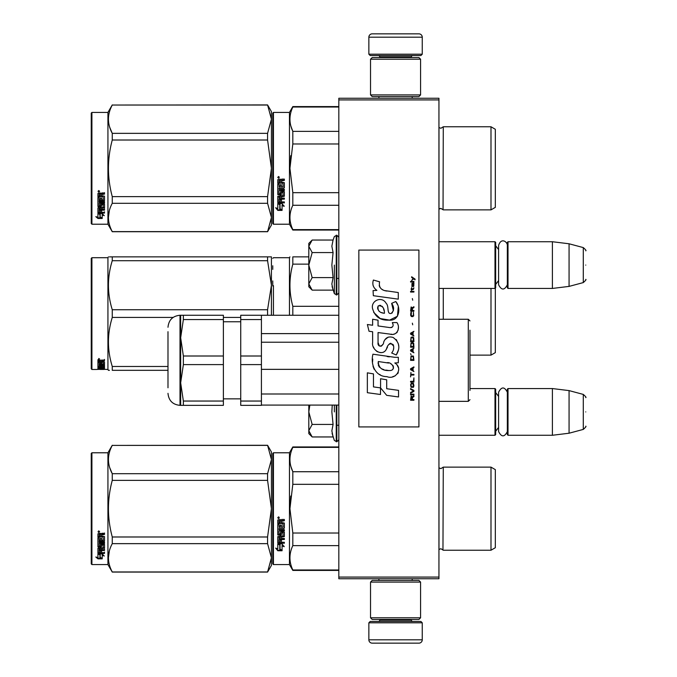 <?xml version="1.0" encoding="UTF-8"?>
<svg xmlns="http://www.w3.org/2000/svg" width="677" height="677" viewBox="0 0 677 677"><rect width="100%" height="100%" fill="white"/><g stroke="black" fill="none" stroke-linecap="round" stroke-linejoin="round"><path stroke-width="1.02" d="M438.941 98.25L438.941 99.917L338.83 99.917L338.83 98.25L438.941 98.25M438.941 577.083L338.83 577.083L338.83 578.75L438.941 578.75L438.941 99.917M338.83 577.083L338.83 99.917M438.941 435.269L494.997 435.269L494.997 388.556L469.973 388.556M494.997 435.269L495.666 434.6L495.666 389.216L494.997 388.556M508.012 435.269L507.344 434.6L507.344 389.216L508.012 388.556L552.39 388.556L552.39 435.269L508.012 435.269L508.012 388.556M569.069 390.604L583.286 394.412L583.286 429.413L569.069 433.221L569.069 390.604L552.39 388.556M585.757 411.912C585.757 393.489 585.757 393.489 585.757 411.912C585.757 430.327 585.757 430.327 585.757 411.912M438.941 288.444L494.997 288.444L494.997 241.731L438.941 241.731M494.997 288.444L495.666 287.784L495.666 242.4L494.997 241.731M508.012 288.444L507.344 287.784L507.344 242.4L508.012 241.731L552.39 241.731L552.39 288.444L508.012 288.444L508.012 241.731M569.069 243.779L583.286 247.587L583.286 282.588L569.069 286.396L569.069 243.779L552.39 241.731M585.757 265.088C585.757 246.673 585.757 246.673 585.757 265.088C585.757 283.511 585.757 283.511 585.757 265.088M368.863 622.798L370.201 621.461L420.916 621.461L422.253 622.798L368.863 622.798L368.863 639.816A3.334 3.334 42.8 0 0 372.198 643.15L418.919 643.15A3.334 3.334 -42.8 0 0 422.253 639.816L368.863 639.816M378.908 578.75L378.908 580.417M412.208 578.75L412.208 580.417M411.413 619.455L411.413 620.124A1.337 1.337 -42.2 0 0 412.742 621.461M379.712 619.455L379.712 620.124L411.413 620.124M378.375 621.461A1.337 1.337 42.2 0 0 379.712 620.124M422.253 622.798L422.253 639.816M418.919 643.15L372.198 643.15M422.253 54.202L420.916 55.539L370.201 55.539L368.863 54.202L422.253 54.202L422.253 37.184A3.334 3.334 -137.2 0 0 418.919 33.85L407.241 33.85M412.208 98.25L412.208 96.583M378.908 98.25L378.908 96.583M379.712 57.545L379.712 56.876A1.337 1.337 137.8 0 0 378.375 55.539M411.413 57.545L411.413 56.876L379.712 56.876M412.742 55.539A1.337 1.337 -137.8 0 0 411.413 56.876M368.863 54.202L368.863 37.184L422.253 37.184M383.884 33.85L372.198 33.85A3.334 3.334 137.2 0 0 368.863 37.184M372.198 33.85L418.919 33.85M420.586 59.212L418.919 57.545L372.198 57.545L370.531 59.212L420.586 59.212L420.586 94.915L418.919 96.583L372.198 96.583L370.531 94.915L420.586 94.915M378.705 94.915L412.411 94.915M370.531 94.915L370.531 59.212M370.531 617.788L372.198 619.455L418.919 619.455L420.586 617.788L370.531 617.788L370.531 582.085L372.198 580.417L418.919 580.417L420.586 582.085L370.531 582.085M412.411 582.085L378.705 582.085M420.586 582.085L420.586 617.788M311.665 436.462L308.805 433.602L308.805 430.69L312.156 436.953L333.076 436.953L331.857 430.826L333.076 424.437L331.857 411.912L332.238 405.074M334.353 411.912L334.353 405.074M332.094 433.39L334.353 440.456L336.833 441.776L338.83 439.771M309.846 405.074L308.805 411.912L308.805 430.69L312.156 424.437L308.805 411.912L308.805 405.074M333.076 424.437L312.156 424.437M311.665 289.638L308.805 286.777L308.805 283.875L312.156 290.137L333.076 290.137L331.857 284.01L333.076 277.612L331.857 265.088L333.076 252.563L331.857 246.174L333.076 240.047L312.156 240.047L308.805 246.301L308.805 283.875L312.156 277.612L308.805 265.088L312.156 252.563L333.076 252.563M334.353 265.088L334.353 293.64L334.353 265.088M332.094 286.574L334.353 293.64L336.833 294.952L338.83 292.955M312.156 252.563L308.805 246.301L308.805 243.398L311.657 240.547M333.076 277.612L312.156 277.612M507.344 284.797C504.424 290.433 501.513 290.433 498.602 284.797L498.602 245.387C501.242 237.145 507.488 241.968 507.344 245.387M507.344 431.613C504.424 437.249 501.513 437.249 498.602 431.613L498.602 392.203C501.513 386.567 504.433 386.567 507.344 392.203M272.763 453.455L272.763 508.681L272.763 453.455L273.432 452.786L273.432 564.567L272.763 563.899L272.763 513.894M272.763 513.978L272.763 558.728L272.763 513.978M272.763 503.434L272.763 458.625L272.763 503.434M495.327 329.767L495.327 324.562M272.763 265.765L272.763 269.395M272.763 280.921L272.763 285.982M273.432 315.262L273.432 285.643M308.805 256.862L292.819 256.862C288.994 256.862 288.994 256.862 292.819 256.862C288.994 256.862 288.994 256.862 292.819 256.862L292.819 264.14L308.805 264.14M289.451 315.262L289.451 257.7L289.934 256.862M292.625 305.564L292.819 306.317C288.994 292.252 288.994 278.196 292.819 264.14M292.819 315.262L292.819 306.317L338.83 306.317M490.994 288.444L490.994 355.129L469.973 355.129M495.327 288.114L495.327 352.632L490.994 355.129M495.327 297.389L495.327 300.74M443.274 319.265L443.274 288.444M270.199 256.862L267.576 256.862L271.426 256.862L271.426 285.229L267.576 260.704L112.264 260.704C107.178 277.054 107.178 293.403 112.264 309.744L112.264 317.428L173.109 317.428M109.462 256.862L112.264 256.862C107.178 256.862 107.178 256.862 112.264 256.862L267.576 256.862L267.576 260.704M91.911 257.7L91.243 258.369L91.243 368.813L91.911 369.481L91.911 257.7L107.931 257.7L108.405 256.862M271.392 256.862L270.436 256.862M271.426 269.234L271.426 285.229L267.576 309.744L267.576 315.262M271.426 285.229L271.426 315.262M240.733 317.428L223.376 317.428M167.989 366.477L112.264 366.477C107.178 350.127 107.178 333.778 112.264 317.428M267.576 309.744L112.264 309.744M112.264 260.704L112.264 256.862M107.931 257.7L107.931 369.481L108.405 370.319L109.412 370.319M167.989 370.319L112.264 370.319C107.178 370.311 107.178 370.311 112.264 370.319L112.264 366.477M100.188 369.439L104.283 369.439L100.188 369.177M100.188 369.303L95.931 369.481M107.931 369.481L102.219 369.185M100.382 363.422L101.618 362.982L101.618 364.023L103.259 363.938L103.259 361.713L103.259 362.297L97.92 362.187L97.92 360.299L104.495 360.003L104.495 360.714L101.618 361.002L102.134 360.147L104.495 360.147L104.495 359.445M102.134 360.714L102.134 360.147M101.618 361.002L101.618 361.67L104.495 361.941L104.495 364.361L103.97 364.581L104.495 363.761M103.97 364.581L99.155 364.581L103.97 364.463M99.155 365.081L104.495 365.081L104.495 365.546L99.155 365.546L99.155 364.581M99.155 365.546L99.155 366.765L100.382 366.765L100.382 366.13M100.382 366.02L104.495 366.02L104.495 367.577L101.618 367.442M104.495 367.577L101.618 367.704L104.495 368.093M99.155 368.237L100.382 368.271M104.495 368.356L99.155 368.356L99.35 368.931L100.382 368.931L100.382 368.449L104.495 368.931M100.382 368.356L99.155 368.051L99.155 367.442L99.155 368.051M100.382 367.797L101.618 367.797M104.495 369.092L98.436 369.092L98.436 368.423L99.155 368.423M98.436 369.092L97.92 369.024L97.92 367.577L103.259 367.383L103.259 365.834L103.259 366.342L101.618 366.342L101.618 365.834L101.618 367.044L101.101 367.196L97.92 367.044L97.92 362.694L99.155 362.694L99.35 364.023L100.382 364.023L100.382 362.982M98.436 368.423L97.92 368.364M98.436 367.196L97.92 366.409M101.618 362.982L101.618 363.422M103.056 362.187L103.056 361.67M97.92 361.611L99.155 361.611M100.382 361.611L101.618 361.611M99.155 367.196L100.382 367.442L100.382 368.093M99.155 367.755L100.382 367.442M100.382 367.061L99.155 367.112M100.382 360.714L99.155 360.824L99.155 360.257L99.155 361.67L100.382 361.67L100.382 360.147L99.155 360.257M99.35 360.714L99.35 360.147M98.436 366.553L99.155 366.553M100.382 366.553L101.618 366.409M98.436 366.799L99.189 366.799M100.348 366.799L101.618 366.799M101.618 368.271L104.495 368.271M99.155 367.704L104.156 367.704M103.259 367.061L104.495 366.934M99.172 363.972L99.155 364.463M100.382 363.972L101.618 363.972M103.242 363.972L103.97 363.972M97.92 359.741L98.749 359.445M98.749 359.504L98.749 358.463L99.587 358.988L98.749 359.199M99.951 369.312L102.219 369.354M97.92 369.363L99.951 369.354M272.763 223.545L273.432 224.214L272.763 223.545L272.763 173.54M272.763 173.625L272.763 218.375L272.763 173.625M272.763 163.081L272.763 118.272L272.763 163.081M271.426 225.052L267.576 231.72L271.426 225.052L271.426 217.452L267.576 203.295L267.576 196.635L271.426 168.319L267.576 140.012L267.576 133.352L271.426 119.194L267.576 104.927L271.426 111.595L271.426 217.452L267.576 231.72L112.264 231.72L107.931 224.214L91.911 224.214L91.243 223.545L91.911 224.214L107.931 224.214L107.931 112.433L91.911 112.433L91.911 224.214M495.327 512.802L495.327 506.591M338.83 447.379L292.819 447.379L292.819 446.947L338.83 446.947M272.763 508.681L272.763 563.899L272.763 508.681M272.763 505.854L272.763 458.625L272.763 505.854M273.432 564.567L289.451 564.567L289.451 452.786L292.819 446.947M280.041 544.883L277.773 543.859L282.004 543.859L284.137 546.703L282.072 545.797L282.072 550.562L280.041 549.732L280.041 544.452L278.712 543.859M282.072 550.062L280.041 549.242M282.072 545.357L284.137 546.246M277.807 550.748L282.072 550.748L279.804 549.826L279.804 544.993L277.773 544.071L277.773 548.988L275.666 548.099L277.807 550.748L276.241 548.345M280.828 550.249L277.807 550.249M281.471 521.273L281.471 522.526L284.348 523.042L284.348 528.06L283.824 528.551L279.009 528.551L279.009 529.71L284.348 529.71L284.348 530.861L279.009 530.861L279.009 534.102L280.236 534.102L280.76 531.58L284.348 532.054L284.348 536.624L281.471 537.073L281.471 538.469L284.348 538.469L284.348 539.501L279.009 539.501L279.009 542.108L280.236 542.269L280.236 539.924L281.471 539.924L281.471 542.269L284.348 542.269L284.348 543.259L277.773 542.844L277.773 536.624L283.113 535.998L282.91 532.74L281.471 532.917L280.955 535.397L277.773 534.948L277.773 524.514L279.009 524.514L279.203 527.307L280.236 527.307L280.236 525.107L281.471 525.107L281.471 527.307L283.113 527.121L282.91 523.524L277.773 523.524L277.773 520.012L280.143 519.471L280.904 520.266L281.674 519.471L284.348 519.471L284.348 520.748L281.471 521.273L281.996 520.605L284.348 520.605M283.824 528.551L279.009 528.551M284.348 530.599L279.009 530.861M284.348 536.286L281.471 537.073M284.348 539.137L279.009 539.501M278.289 543.259L277.773 542.438M283.113 532.917L282.91 532.452L281.471 532.917M281.471 534.627L280.955 535.084L277.773 534.627M283.113 523.549L277.773 523.346M279.009 537.242L279.009 538.3L280.236 538.469L280.236 537.073L279.009 536.903L279.009 537.944M280.236 537.073L279.009 536.903M279.009 520.952L279.009 522.526L280.236 522.526L280.236 520.748L279.009 520.952M280.236 520.748L279.009 520.808M284.348 542.844L278.289 542.844M284.348 527.832L283.824 528.314M278.602 518.607L277.773 517.727L278.602 516.847L278.602 518.607L277.773 517.677M290.738 496.038L289.934 508.681L292.794 484.461M338.83 569.975L292.819 569.975L292.819 570.406L338.83 570.406M338.83 533.027L292.819 533.027L292.819 545.628L338.83 545.628M292.819 569.975C288.994 561.859 288.994 553.744 292.819 545.628M292.819 533.027L289.934 508.681M338.83 484.326L292.819 484.326L292.819 471.725C288.994 463.61 288.994 455.494 292.819 447.379M290.898 466.495L292.819 471.725L338.83 471.725M438.941 467.807L440.879 468.636L438.984 467.849L438.984 549.504L440.879 548.717L443.274 550.223L490.994 550.223L490.994 467.13L443.274 467.13L442.961 549.724M495.327 504.551L495.327 547.718L490.994 550.223M495.327 508.681L495.327 469.635L490.994 467.13M279.186 517.321L278.67 517.668L279.186 518.091L278.01 518.091L278.01 517.423L278.704 517.321M267.576 572.073L271.426 565.405L271.426 557.806L267.576 543.648L267.576 536.988L271.426 508.681L267.576 480.365L267.576 473.705L271.426 459.548L267.576 445.28L271.426 451.948L271.426 557.806L267.576 572.073L112.264 572.073L107.931 564.567L91.911 564.567L91.243 563.899L91.243 453.455L91.911 452.786L91.911 564.567M109.708 467.621L112.196 473.578M109.352 550.943L108.405 557.806M267.576 480.365L112.264 480.365C107.178 499.237 107.178 518.117 112.264 536.988L112.264 543.648C107.178 553.084 107.178 562.519 112.264 571.963L112.264 572.073M267.576 536.988L112.264 536.988M267.576 473.705L112.264 473.705L112.264 480.365M267.576 445.398L112.264 445.398C107.178 454.834 107.178 464.27 112.264 473.705M267.576 445.28L112.264 445.398M112.264 445.28L107.931 452.786L107.931 564.567M267.576 543.648L112.264 543.648M267.576 571.963L112.264 571.963M107.931 452.786L91.911 452.786M99.527 553.904L100.188 554.124L100.188 558.144L102.219 558.711L102.219 558.237L99.951 557.62L99.951 554.751L99.951 558.212L102.219 558.838L97.953 558.838L97.953 558.237L100.035 558.237M100.188 557.56L102.219 558.11M100.188 554.675L97.92 553.904L102.151 553.904L104.283 556.012L102.219 555.352L102.219 554.793L103.42 555.174M102.219 555.352L102.219 558.711M97.92 533.789L97.92 536.963L103.056 536.963L97.92 536.633L97.92 533.789L100.289 533.298L101.051 534.026L101.821 533.298L104.495 533.298L104.495 534.458L101.618 534.94L102.134 534.153L104.495 534.153L104.495 533.002M101.618 534.94L101.618 536.066L104.495 536.531L104.495 540.584L103.97 541.397L104.495 540.965L104.495 536.531M103.97 541.397L99.155 541.397L99.155 542.395L104.495 542.395L104.495 543.386L99.155 543.386L104.495 542.971L104.495 541.998M99.155 543.386L99.155 546.119L100.382 546.119L100.382 544.393L100.382 545.67M100.382 544.393L104.495 544.393L104.495 547.727L101.618 548.082L101.618 548.565L101.618 548.082M104.495 544.393L104.495 548.201L101.618 548.565L101.618 549.69L104.495 549.69L104.495 550.519L99.155 550.519L99.155 550.02L99.155 552.559L100.382 552.686L100.382 550.85L100.382 552.161M104.495 549.199L104.495 550.02L99.155 550.02M100.382 550.519L101.618 550.519M100.382 550.85L101.618 550.85L101.618 552.161M101.618 550.85L101.618 552.686L104.495 552.686L104.495 553.439L98.436 553.439L98.436 552.906L104.495 552.906L104.495 552.161M98.436 553.439L97.92 553.126L97.92 548.201L97.92 552.601L98.436 552.906M103.259 544.689L103.259 545.129L103.056 544.536L101.821 544.536L101.618 545.129L101.618 544.689M98.436 547.194L97.92 546.364L97.92 537.851L97.92 546.821L101.101 547.194L101.618 545.129L103.259 545.129L103.056 547.828L97.92 548.201M97.92 537.851L99.155 537.851L99.155 539.772M99.155 537.851L99.155 540.144L100.382 540.314L100.382 538.376L100.382 539.933M100.382 538.376L101.618 538.376L101.618 539.933M101.618 538.376L101.618 540.314L103.259 540.144L103.056 536.963M99.155 548.7L99.155 549.555L100.382 549.69L100.382 548.082L100.382 548.565L99.155 548.7L99.155 548.226L99.155 549.064M100.382 534.458L99.155 534.339L99.155 536.066L100.382 536.066L100.382 534.153L99.155 534.339M99.155 548.226L100.382 548.082M98.436 546.737L101.618 546.364M103.97 540.999L99.155 540.999L99.155 541.998M98.749 532.503L98.749 530.878L99.587 531.699L98.749 532.503L99.291 532.029M99.57 531.555L99.333 531.995M97.953 558.838L95.812 557.01L97.92 557.636L97.92 554.065L99.951 554.751M97.92 554.065L97.92 557.053M96.828 557.315L97.953 558.237M98.36 531.31L98.597 531.868L98.36 531.31M99.333 531.868L98.157 532.029L98.157 531.411L99.333 531.318L98.817 531.64L99.333 531.868M469.973 331.332L469.973 341.039M469.973 379.662L469.973 390.417M469.973 330.19L469.973 379.992M338.83 405.074L261.424 405.074M338.83 393.997L261.424 393.997L261.424 369.346L338.83 369.346M338.83 342.223L261.424 342.223M338.83 333.617L261.424 333.617M183.365 401.046L223.376 401.046L223.376 405.354L183.365 405.354L183.365 401.046L180.666 382.827L180.666 315.262L183.365 315.262L183.365 319.561L180.666 337.781L183.365 356L183.365 364.607L180.666 382.827L180.666 405.354L183.365 405.354L180.006 405.354L180.006 315.262C172.703 315.973 168.7 319.976 167.989 327.27M240.733 401.046L240.733 405.354L261.424 405.354L261.424 364.607L240.733 364.607L240.733 401.046L261.424 401.046M240.733 319.561L240.733 315.262L261.424 315.262L261.424 319.561L240.733 319.561L240.733 356L261.424 356L261.424 364.607M240.733 356L240.733 364.607M261.424 319.561L261.424 356M180.674 336.951L181.021 331.375M183.365 364.607L223.376 364.607L223.376 401.046M183.365 356L223.376 356L223.376 364.607M183.365 319.561L223.376 319.561L223.376 356M183.365 315.262L223.376 315.262L223.376 319.561M167.989 387.786L167.989 331.696M495.327 172.449L495.327 166.237M272.763 113.101L272.763 168.319L272.763 113.101L273.432 112.433L289.451 112.433L292.819 106.594L338.83 106.594M338.83 107.025L292.819 107.025L292.819 106.594M272.763 168.319L272.763 223.545L272.763 168.319M272.763 165.501L272.763 118.272L272.763 165.501M289.451 112.433L289.451 224.214L273.432 224.214L273.432 112.433M280.041 204.53L277.773 203.506L282.004 203.506L284.137 206.35L282.072 205.444L282.072 210.208L280.041 209.379L280.041 204.099L278.712 203.506M282.072 209.701L280.041 208.888M282.072 205.004L284.137 205.893M277.807 210.395L282.072 210.395L279.804 209.472L279.804 204.64L277.773 203.718L277.773 208.634L275.666 207.746L277.807 210.395L276.241 207.991M280.828 209.887L277.807 209.887M281.471 180.92L281.471 182.172L284.348 182.688L284.348 187.707L283.824 188.198L279.009 188.198L279.009 189.357L284.348 189.357L284.348 190.508L279.009 190.508L279.009 193.749L280.236 193.749L280.76 191.227L284.348 191.701L284.348 196.271L281.471 196.719L281.471 198.116L284.348 198.116L284.348 199.148L279.009 199.148L279.009 201.754L280.236 201.915L280.236 199.571L281.471 199.571L281.471 201.915L284.348 201.915L284.348 202.905L277.773 202.491L277.773 196.271L283.113 195.645L282.91 192.386L281.471 192.564L280.955 195.044L277.773 194.587L277.773 184.161L279.009 184.161L279.203 186.954L280.236 186.954L280.236 184.753L281.471 184.753L281.471 186.954L283.113 186.767L282.91 183.171L277.773 183.171L277.773 179.659L280.143 179.117L280.904 179.913L281.674 179.117L284.348 179.117L284.348 180.395L281.471 180.92L281.996 180.251L284.348 180.251M283.824 188.198L279.009 188.198M284.348 190.237L279.009 190.508M284.348 195.932L281.471 196.719M284.348 198.784L279.009 199.148M278.289 202.905L277.773 202.084M283.113 192.564L282.91 192.099L281.471 192.564M281.471 194.274L280.955 194.731L277.773 194.274M283.113 183.196L277.773 182.993M279.009 196.889L279.009 197.946L280.236 198.116L280.236 196.719L279.009 196.55L279.009 197.591M280.236 196.719L279.009 196.55M279.009 180.598L279.009 182.172L280.236 182.172L280.236 180.395L279.009 180.598M280.236 180.395L279.009 180.454M284.348 202.491L278.289 202.491M284.348 187.47L283.824 187.961M278.602 178.254L277.773 177.374L278.602 176.494L278.602 178.254L277.773 177.323M290.738 155.676L289.934 168.319L292.794 144.108M338.83 229.621L292.819 229.621L292.819 230.053L338.83 230.053M338.83 192.674L292.819 192.674L292.819 205.275L338.83 205.275M292.819 229.621C288.994 221.506 288.994 213.39 292.819 205.275M292.819 192.674L289.934 168.319M338.83 143.973L292.819 143.973L292.819 131.372C288.994 123.256 288.994 115.141 292.819 107.025M290.898 126.142L292.819 131.372L338.83 131.372M440.769 208.364L443.274 209.87L490.994 209.87L490.994 126.777L443.274 126.777L443.054 209.498M495.327 164.198L495.327 207.365L490.994 209.87M495.327 168.319L495.327 129.282L490.994 126.777M279.186 176.968L278.67 177.315L279.186 177.738L278.01 177.738L278.01 177.069L278.704 176.968M267.576 231.72L112.264 231.602C107.178 222.166 107.178 212.73 112.264 203.295L112.264 196.635C107.178 177.763 107.178 158.883 112.264 140.012L267.576 140.012M91.911 112.433L91.243 113.101L91.243 223.545M109.708 127.268L112.196 133.225M109.352 210.589L108.405 217.452M267.576 196.635L112.264 196.635M267.576 133.352L112.264 133.352L112.264 140.012M267.576 105.037L112.264 105.037C107.178 114.481 107.178 123.916 112.264 133.352M267.576 104.927L112.264 105.037M112.264 104.927L107.931 112.433M267.576 203.295L112.264 203.295M267.576 231.602L112.264 231.602M99.527 213.551L100.188 213.771L100.188 217.791L102.219 218.358L102.219 217.884L99.951 217.266L99.951 214.397L99.951 217.859L102.219 218.485L97.953 218.485L97.953 217.884L100.035 217.884M100.188 217.207L102.219 217.757M100.188 214.321L97.92 213.551L102.151 213.551L104.283 215.658L102.219 214.998L102.219 214.44L103.42 214.821M102.219 214.998L102.219 218.358M97.92 193.436L97.92 196.609L103.056 196.609L97.92 196.271L97.92 193.436L100.289 192.945L101.051 193.673L101.821 192.945L104.495 192.945L104.495 194.104L101.618 194.587L102.134 193.8L104.495 193.8L104.495 192.649M101.618 194.587L101.618 195.712L104.495 196.178L104.495 200.231L103.97 201.044L104.495 200.612L104.495 196.178M103.97 201.044L99.155 201.044L99.155 202.042L104.495 202.042L104.495 203.024L99.155 203.024L104.495 202.609L104.495 201.644M99.155 203.024L99.155 205.766L100.382 205.766L100.382 204.039L100.382 205.317M100.382 204.039L104.495 204.039L104.495 207.374L101.618 207.729L101.618 208.211L101.618 207.729M104.495 204.039L104.495 207.847L101.618 208.211L101.618 209.337L104.495 209.337L104.495 210.166L99.155 210.166L99.155 209.667L99.155 212.206L100.382 212.333L100.382 210.496L100.382 211.808M104.495 208.846L104.495 209.667L99.155 209.667M100.382 210.166L101.618 210.166M100.382 210.496L101.618 210.496L101.618 211.808M101.618 210.496L101.618 212.333L104.495 212.333L104.495 213.086L98.436 213.086L98.436 212.553L104.495 212.553L104.495 211.808M98.436 213.086L97.92 212.773L97.92 207.847L97.92 212.248L98.436 212.553M103.259 204.336L103.259 204.776L103.056 204.183L101.821 204.183L101.618 204.776L101.618 204.336M98.436 206.84L97.92 206.011L97.92 197.498L97.92 206.468L101.101 206.84L101.618 204.776L103.259 204.776L103.056 207.475L97.92 207.847M97.92 197.498L99.155 197.498L99.155 199.419M99.155 197.498L99.155 199.791L100.382 199.96L100.382 198.022L100.382 199.58M100.382 198.022L101.618 198.022L101.618 199.58M101.618 198.022L101.618 199.96L103.259 199.791L103.056 196.609M99.155 208.347L99.155 209.201L100.382 209.337L100.382 207.729L100.382 208.211L99.155 208.347L99.155 207.873L99.155 208.711M100.382 194.104L99.155 193.977L99.155 195.712L100.382 195.712L100.382 193.8L99.155 193.977M99.155 207.873L100.382 207.729M98.436 206.383L101.618 206.011M103.97 200.646L99.155 200.646L99.155 201.644M98.749 192.15L98.749 190.525L99.587 191.346L98.749 192.15L99.291 191.676M99.57 191.202L99.333 191.642M97.953 218.485L95.812 216.657L97.92 217.283L97.92 213.712L99.951 214.397M97.92 213.712L97.92 216.699M96.828 216.962L97.953 217.884M99.333 191.515L98.157 191.676L98.157 191.058L99.333 190.965L98.817 191.286L99.333 191.515M415.052 279.804L415.052 279.102L411.641 276.766L411.641 277.468L413.131 278.518L411.641 280.498L413.63 278.865L415.052 279.804M413.909 400.234L413.909 399.532L412.42 399.532L412.42 397.551L413.909 396.62L413.909 395.8L412.276 396.849L411.142 396.037L410.575 400.234L413.909 400.234M410.575 394.869L413.909 394.869L413.909 394.166L410.575 394.166L410.575 394.869M410.575 393.235L413.909 391.374L413.909 390.434L410.575 388.573L410.575 389.275L413.486 390.908L410.575 392.533L410.575 393.235M410.575 384.841L411.074 387.286L413.419 387.286L413.909 385.772L413.419 383.326L411.354 383.089L410.575 384.841M410.575 381.346L410.575 382.048L413.909 382.048L413.909 377.851L413.486 381.346L410.575 381.346M413.909 367.586L413.909 366.892L410.575 368.753L410.575 369.684L413.909 371.555L413.063 370.387L413.063 368.051L413.909 367.586M413.419 356.043L411.074 356.043L410.575 360.359L413.909 360.359L413.419 356.043M411.074 354.765L410.575 353.716L411.074 354.765M410.575 350.914L413.909 352.785L413.063 351.617L413.063 349.281L413.909 348.122L410.575 349.984L410.575 350.914M413.698 343.341L412.775 342.52L411.074 342.875L410.575 347.183L413.909 347.183L413.698 343.341M413.698 337.738L412.775 336.926L411.074 337.273L410.575 341.589L413.909 341.589L413.698 337.738M412.708 324.799L412.352 323.166L412.708 324.799M410.575 292.041L413.909 292.041L413.909 291.338L410.575 291.338L410.575 292.041M413.842 284.23L413.909 282.952L411.997 283.299L411.921 286.566L412.065 283.883L413.063 286.676L413.774 286.21L413.842 284.23M410.931 372.485L410.575 376.911L410.931 375.05L413.909 375.05L413.909 374.347L410.931 374.347L410.931 372.485M413.909 331.332L410.575 333.194L410.575 334.125L413.909 335.995L413.063 334.827L413.063 332.5L413.909 331.332M413.342 289.477L413.909 287.843L413.198 288.893L411.921 288.893L411.641 287.615L411.641 288.893L411.074 288.893L411.641 290.408L411.921 289.477L413.342 289.477M413.419 312.207L413.419 315.245L412.775 315.939L411.21 315.592L411.43 312.097L410.787 312.681L410.643 315.355L411.354 316.523L412.775 316.641L413.698 315.82L413.419 312.207M413.909 310.464L412.42 310.464L412.42 308.484L413.909 307.544L413.909 306.732L412.276 307.781L411.142 306.96L410.575 311.158L413.909 311.158L413.909 310.464M412.708 300.199L412.352 298.574L412.708 300.199M413.909 282.013L413.909 281.429L410.575 281.429L410.575 282.013L413.909 282.013M386.922 291.059C381.024 290.315 378.578 287.226 379.594 281.81L373.391 280.041C372.045 284.247 373.205 287.7 376.869 290.382L373.061 290.594L373.34 295.705L398.279 299.149L398.279 292.54L384.612 290.577M395.757 301.536L391.636 303.355C394.403 307.24 394.234 310.616 391.128 313.459C386.457 314.416 389.292 306.046 386.144 303.321C381.684 295.206 369.43 301.307 372.976 309.854C375.473 317.115 380.77 320.543 388.877 320.128C399.278 321.38 401.368 307.807 395.757 301.536L397.627 304.768M378.054 342.503L378.054 332.559L389.918 334.108C397.001 336.41 400.75 327.803 396.942 322.574L392.313 322.574C393.921 325.705 393.109 327.38 389.893 327.6L378.045 325.942L378.045 320.17L372.629 319.231L372.629 325.239L367.383 324.52L369.016 331.256L372.629 331.747L372.629 342.503C371.191 350.085 382.911 357.253 386.567 348.748C387.794 344.271 389.977 342.884 393.142 344.576C394.251 347.606 393.76 350.415 391.678 352.988L396.257 354.993C400.513 347.97 399.472 342.13 393.142 337.484C388.564 336.071 385.416 337.62 383.69 342.122C383.631 346.472 377.233 347.876 378.054 342.503L379.382 346.082M394.784 357.312L372.942 354.198C370.37 364.116 375.024 376.649 386.922 376.632C395.766 380.279 403.695 368.229 394.784 362.982L398.321 362.779L398.321 357.312L394.784 357.312M380.567 378.739L380.567 387.896L386.694 395.343L398.541 396.959L398.541 390.358L386.694 388.725L386.694 379.797L380.567 378.739M367.349 392.694L380.499 394.496L380.499 387.887L373.476 386.897L373.476 373.89L367.349 372.832L367.349 392.694M418.919 250.075L358.852 250.075L358.852 426.925L418.919 426.925L418.919 250.075M383.14 290.027L381.896 289.257M379.899 287.361L379.205 285.618M373.019 285.186L373.323 286.041M391.636 303.355L393.413 310.861M392.398 312.766L391.061 313.476M373.704 312.402L380.186 318.545L389.58 320.111L397.45 316.235L398.288 306.96M396.257 354.993L398.457 349.958M398.702 346.099L398.414 343.941M396.798 340.328L396.147 339.515M388.243 337.121L385.052 339.6M382.556 344.601L381.803 345.71M381.473 345.998L380.762 346.302M386.008 349.916L387.472 347.149M388.75 344.627L389.123 344.136M389.732 343.62L390.544 343.307M390.807 343.273L393.692 346.065M393.743 347.775L393.464 349.425M373.476 346.988L374.11 348.393M376.412 351.101L377.758 351.905M379.932 352.548L380.956 352.632M383.419 352.218L384.883 351.287M392.313 322.574L393.049 324.554M391.949 327.406L390.663 327.634M390.832 334.201L391.898 334.252M393.65 334.176L394.962 333.803M396.434 332.957L397.289 332.111M398.101 330.232L398.372 327.634M389.343 356.864L387.176 356.559M392.762 376.624L394.97 376.006M397.712 373.696L398.262 372.502M398.685 370.065L398.66 368.999M398.465 367.797L397.077 365.005M372.765 359.055L372.528 362.136M373.002 366.274L374.136 369.219M379.23 374.296L380.508 374.973M383.597 313.155L381.583 312.596M378.968 311.132L377.707 308.83M377.664 308.585L377.698 306.935M379.67 305.285L380.88 305.488M382.175 306.283L383.097 307.705M383.546 308.864L383.961 310.354M386.922 362.72C392.482 361.611 396.73 370.886 389.241 370.539C382.158 370.818 378.502 367.814 378.282 361.526L388.615 363.058M390.866 363.879L391.441 364.209M392.897 365.428L393.388 366.485M393.489 367.349L393.422 367.873M393.396 368.466L392.347 369.82M390.46 370.531L390.028 370.556M388.158 370.429L385.721 370.082M384.003 369.701L381.337 368.694M379.399 367.213L378.299 365.089M378.147 363.82L378.189 362.398M411.997 399.532L410.931 399.532L411.354 396.62L411.921 396.967L411.997 399.532M410.998 384.841L411.43 383.791L413.063 383.791L413.275 386.592L411.43 386.821L410.998 384.841M412.775 368.17L412.775 370.268L410.863 369.219L412.775 368.17M410.998 357.558L411.43 356.508L413.063 356.508L413.486 359.656L410.998 359.656L410.998 357.558M412.775 349.4L412.775 351.498L410.863 350.449L412.775 349.4M410.998 344.39L411.43 343.341L413.063 343.341L413.486 346.489L410.998 346.489L410.998 344.39M410.998 338.788L411.43 337.738L413.063 337.738L413.486 340.886L410.998 340.886L410.998 338.788M413.131 283.765L413.342 286.092L412.708 285.042L413.131 283.765M412.775 332.61L412.775 334.709L410.863 333.659L412.775 332.61M411.997 310.464L410.931 310.464L411.354 307.544L411.921 307.9L411.997 310.464M384.418 313.282C379.289 312.799 377.233 310.32 378.265 305.818C382.48 305.564 384.528 308.052 384.418 313.282M336.833 405.074L336.833 441.776M336.232 405.074L336.232 441.776M333.076 240.047L334.353 236.544L336.833 235.224L336.833 294.952M336.232 235.224L336.232 294.952M438.984 319.265L438.984 288.444M438.941 319.265L468.298 319.265L468.298 401.351L469.973 399.675M439.762 208.609L438.984 209.151L438.984 127.496L440.879 128.283L443.274 126.777M336.833 425.258L338.83 425.258M498.602 427.407L495.666 431.266M498.602 396.417L495.666 392.558M569.069 433.221L552.39 435.269M583.286 394.412C585.613 396.477 586.443 397.551 585.757 397.627M583.286 429.413C585.613 427.339 586.443 426.265 585.757 426.188M336.833 278.442L338.83 278.442M498.602 280.583L495.666 284.442M498.602 249.593L495.666 245.734M569.069 286.396L552.39 288.444M583.286 247.587C585.613 249.661 586.443 250.735 585.757 250.812M583.286 282.588C585.613 280.523 586.443 279.449 585.757 279.373M336.833 235.224L338.83 237.229M272.763 258.369L273.432 257.7L289.451 257.7M95.889 369.481L91.911 369.481M273.432 452.786L289.451 452.786M289.451 564.567L292.819 570.406M443.274 467.13L440.879 468.636M468.298 319.265L469.973 320.932M438.941 401.351L468.298 401.351M261.424 315.262L338.83 315.262M240.733 321.761L223.376 321.761M240.733 398.846L223.376 398.846M180.666 315.262L180.006 315.262M180.006 405.354C172.703 404.643 168.7 400.632 167.989 393.337M438.941 209.193L440.879 208.364M289.451 224.214L292.819 230.053"/></g></svg>
